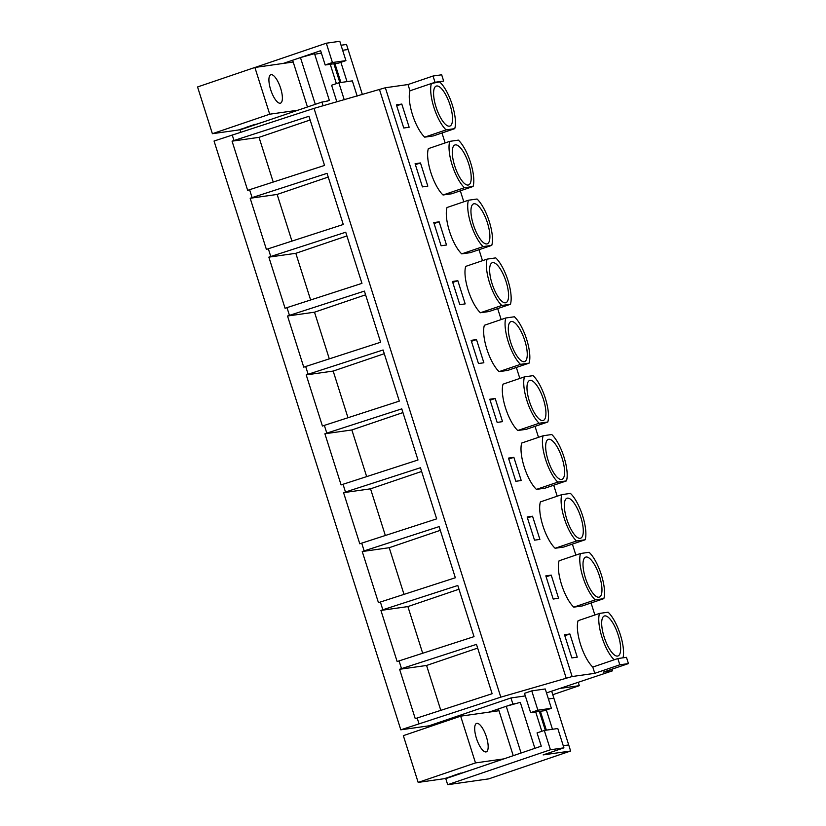 <?xml version="1.0" encoding="UTF-8"?>
<svg xmlns="http://www.w3.org/2000/svg" width="826" height="826" viewBox="0 0 826 826"><rect width="100%" height="100%" fill="white"/><g stroke="black" fill="none" stroke-linecap="round" stroke-linejoin="round"><path stroke-width="1.24" d="M433.041 76.023L408.003 84.541L409.985 90.798L435.023 82.28L443.655 81.062L441.673 74.794L433.041 76.023L435.023 82.28M409.985 90.798A27.609 9.117 71.2 0 0 412.484 114.659A27.609 9.117 71.2 0 0 424.698 137.157L433.33 135.929L454.734 128.649L446.102 129.878A27.609 9.117 71.2 0 1 433.898 107.38A27.609 9.117 71.2 0 1 431.399 83.519L443.655 81.062M454.734 128.649A27.609 9.117 71.2 0 0 452.235 104.778A27.609 9.117 71.2 0 0 440.031 82.29M439.969 116.59A21.115 6.969 71.2 0 0 449.86 126.068A21.115 6.969 71.2 0 0 446.164 95.579A21.115 6.969 71.2 0 0 436.273 86.09A21.115 6.969 71.2 0 0 439.969 116.59M408.003 84.541L385.35 87.752L314.025 108.371L214.048 141.029L400.816 729.823L429.004 725.817L429.324 726.818M441.972 132.986L445.131 142.929M460.33 190.837L463.809 201.802M479.008 249.71L482.487 260.686M497.675 308.594L501.165 319.569M516.353 367.467L519.843 378.442M535.031 426.35L538.511 437.326M553.709 485.223L557.189 496.199M572.387 544.107L575.867 555.082M591.065 602.98L594.875 614.988M612.056 669.153L612.582 670.795L603.414 672.096L628.441 663.588L619.81 664.806L594.782 673.324L572.129 676.535L500.804 697.154L400.816 729.823M385.35 87.752L572.129 676.535M623.031 657.816A27.609 9.117 71.2 0 0 620.109 633.996A27.609 9.117 71.2 0 0 608.122 612.2L599.49 613.419L578.086 620.698A27.609 9.117 71.2 0 0 580.585 644.569A27.609 9.117 71.2 0 0 592.789 667.067L594.782 673.324M571.86 657.919L577.25 657.155L569.899 633.976L564.499 634.74L571.86 657.919M403.759 128.009L409.149 127.245L401.797 104.066L396.408 104.83L403.759 128.009M476.509 339.579L471.119 340.353L478.471 363.533L483.86 362.769L476.509 339.579L471.419 341.314M566.471 480.887L545.067 488.166L536.435 489.395L557.839 482.116L566.471 480.887A27.609 9.117 71.2 0 0 563.972 457.015A27.609 9.117 71.2 0 0 551.768 434.528L543.136 435.756A27.609 9.117 71.2 0 0 545.635 459.617A27.609 9.117 71.2 0 0 557.839 482.116M543.136 435.756L521.722 443.035A27.609 9.117 71.2 0 0 524.221 466.897A27.609 9.117 71.2 0 0 536.435 489.395M515.827 481.29L508.475 458.11L513.865 457.336L521.216 480.525L515.827 481.29M547.793 422.014L526.389 429.293L517.757 430.511L539.161 423.232L547.793 422.014A27.609 9.117 71.2 0 0 545.294 398.142A27.609 9.117 71.2 0 0 533.09 375.644L524.458 376.873A27.609 9.117 71.2 0 0 526.957 400.744A27.609 9.117 71.2 0 0 539.161 423.232M524.458 376.873L503.044 384.152A27.609 9.117 71.2 0 0 505.543 408.023A27.609 9.117 71.2 0 0 517.757 430.511M497.149 422.406L489.797 399.226L495.187 398.462L502.538 421.642L497.149 422.406M603.827 598.643L582.413 605.923L573.791 607.151L595.195 599.872L603.827 598.643A27.609 9.117 71.2 0 0 601.328 574.772A27.609 9.117 71.2 0 0 589.114 552.284L580.492 553.513A27.609 9.117 71.2 0 0 582.991 577.374A27.609 9.117 71.2 0 0 595.195 599.872M580.492 553.513L559.078 560.792A27.609 9.117 71.2 0 0 561.577 584.653A27.609 9.117 71.2 0 0 573.791 607.151M553.183 599.046L545.821 575.867L551.221 575.102L558.572 598.282L553.183 599.046M585.149 539.77L563.745 547.049L555.113 548.268L576.517 540.989L585.149 539.77A27.609 9.117 71.2 0 0 582.65 515.899A27.609 9.117 71.2 0 0 570.436 493.401L561.814 494.629A27.609 9.117 71.2 0 0 564.313 518.501A27.609 9.117 71.2 0 0 576.517 540.989M561.814 494.629L540.4 501.909A27.609 9.117 71.2 0 0 542.899 525.78A27.609 9.117 71.2 0 0 555.113 548.268M532.543 516.219L539.894 539.399L534.505 540.163L527.143 516.983L532.543 516.219L527.453 517.954M491.759 245.374L470.355 252.653L461.724 253.881L483.127 246.602L491.759 245.374A27.609 9.117 71.2 0 0 489.26 221.502A27.609 9.117 71.2 0 0 477.056 199.014L468.425 200.233A27.609 9.117 71.2 0 0 470.923 224.104A27.609 9.117 71.2 0 0 483.127 246.602M468.425 200.233L447.021 207.512A27.609 9.117 71.2 0 0 449.52 231.383A27.609 9.117 71.2 0 0 461.724 253.881M441.115 245.776L433.764 222.586L439.153 221.822L446.505 245.002L441.115 245.776M473.081 186.49L451.677 193.78L443.046 194.998L464.449 187.719L473.081 186.49A27.609 9.117 71.2 0 0 470.583 162.629A27.609 9.117 71.2 0 0 458.378 140.131L449.747 141.36A27.609 9.117 71.2 0 0 452.245 165.231A27.609 9.117 71.2 0 0 464.449 187.719M449.747 141.36L428.343 148.639A27.609 9.117 71.2 0 0 430.842 172.51A27.609 9.117 71.2 0 0 443.046 194.998M422.437 186.893L415.086 163.713L420.475 162.949L427.827 186.129L422.437 186.893M529.115 363.13L507.711 370.409L499.08 371.638L520.483 364.359L529.115 363.13A27.609 9.117 71.2 0 0 526.616 339.259A27.609 9.117 71.2 0 0 514.412 316.771L505.78 317.989A27.609 9.117 71.2 0 0 508.279 341.861A27.609 9.117 71.2 0 0 520.483 364.359M505.78 317.989L484.366 325.279A27.609 9.117 71.2 0 0 486.865 349.14A27.609 9.117 71.2 0 0 499.08 371.638M457.831 280.706L465.183 303.885L459.793 304.649L452.441 281.47L457.831 280.706L452.741 282.43M510.437 304.257L489.033 311.536L480.402 312.755L501.805 305.475L510.437 304.257A27.609 9.117 71.2 0 0 507.938 280.386A27.609 9.117 71.2 0 0 495.734 257.888L487.103 259.116A27.609 9.117 71.2 0 0 489.601 282.988A27.609 9.117 71.2 0 0 501.805 305.475M487.103 259.116L465.699 266.395A27.609 9.117 71.2 0 0 468.197 290.267A27.609 9.117 71.2 0 0 480.402 312.755M424.698 137.157L446.102 129.878M546.492 692.911L612.582 670.795M551.747 691.486L553.885 698.197L548.423 698.972L553.885 698.197L570.632 751.01L543.126 754.912L563.921 747.84L550.436 749.76L544.303 730.442L537.055 732.91L541.257 746.157L445.761 778.639L447.682 784.7L550.436 749.76M336.378 83.622L330.245 64.283L336.378 83.622M362.407 94.598L348.097 49.498L342.635 50.272L348.097 49.498L346.507 44.47L341.045 45.244M314.706 54.237L321.407 53.122M323.111 105.78L321.933 102.063L326.507 101.361M525.315 695.915L510.964 697.949L512.884 704.02L515.827 703.597M568.711 744.949L563.249 745.723L568.711 744.949M541.825 731.278L535.692 711.94L541.825 731.278M321.933 102.063L239.974 129.93L240.665 132.119M570.632 751.01L488.672 778.887L447.682 784.7M232.189 134.865L233.985 140.513L232.065 141.163L247.666 190.352L249.586 189.701L252.095 197.61L250.175 198.261L277.144 194.44L328.232 177.063M250.175 198.261L266.395 249.4L268.316 248.75L270.773 256.494L268.853 257.144L285.073 308.284L286.994 307.633L289.451 315.367L287.531 316.017L303.751 367.157L305.672 366.507L308.129 374.25L306.209 374.901L322.429 426.04L324.35 425.39L326.807 433.123L324.886 433.774L341.107 484.924L343.027 484.263L345.485 492.007L343.564 492.657L359.785 543.797L361.705 543.147L364.152 550.88L362.242 551.531L378.463 602.681L380.383 602.02L382.83 609.764L380.92 610.414L397.141 661.554L399.061 660.903L401.508 668.637L399.598 669.287L415.251 718.651L417.171 718L418.958 723.648M314.025 108.371L500.804 697.154M233.985 140.513L308.955 116.29L324.546 165.437L249.586 189.701M252.095 197.61L327.055 173.346L343.275 224.486L268.316 248.75M270.773 256.494L345.733 232.22L361.953 283.359L286.994 307.633M289.451 315.367L364.411 291.103L380.631 342.243L305.672 366.507M308.129 374.25L383.088 349.976L399.309 401.116L324.35 425.39M326.807 433.123L401.766 408.86L417.987 459.999L343.027 484.263M345.485 492.007L420.444 467.733L436.665 518.873L361.705 543.147M364.152 550.88L439.122 526.616L455.343 577.756L380.383 602.02M382.83 609.764L457.8 585.489L474.021 636.639L399.061 660.903M401.508 668.637L476.478 644.373L492.131 693.726L417.171 718M379.547 89.724L566.316 678.507M336.874 101.866L331.598 85.243L338.856 82.776L352.341 80.865L357.173 96.095M338.856 82.776L344.246 99.77M401.797 104.066L396.707 105.8M255.089 67.433L326.311 43.21L332.434 62.528L325.176 64.996L320.643 50.706L283.204 63.447M326.311 43.21L339.796 41.3L345.918 60.618L338.66 63.086L325.176 64.996M232.065 141.163L259.034 137.343L310.132 119.997M273.22 182.05L259.034 137.343M332.434 62.528L345.918 60.618M420.475 162.949L415.385 164.673M291.95 241.099L277.144 194.44M458.647 175.463A21.115 6.969 71.2 0 0 468.538 184.952A21.115 6.969 71.2 0 0 464.842 154.462A21.115 6.969 71.2 0 0 454.95 144.973A21.115 6.969 71.2 0 0 458.647 175.463M439.153 221.822L434.063 223.557M268.853 257.144L295.822 253.314L346.91 235.937M310.628 299.983L295.822 253.314M477.325 234.347A21.115 6.969 71.2 0 0 487.216 243.825A21.115 6.969 71.2 0 0 483.52 213.335A21.115 6.969 71.2 0 0 473.618 203.857A21.115 6.969 71.2 0 0 477.325 234.347M287.531 316.017L314.5 312.197L365.588 294.82M329.306 358.856L314.5 312.197M496.003 293.22A21.115 6.969 71.2 0 0 505.894 302.708A21.115 6.969 71.2 0 0 502.198 272.219A21.115 6.969 71.2 0 0 492.296 262.73A21.115 6.969 71.2 0 0 496.003 293.22M306.209 374.901L333.177 371.07L384.266 353.704M347.983 417.739L333.177 371.07M514.681 352.103A21.115 6.969 71.2 0 0 524.572 361.592A21.115 6.969 71.2 0 0 520.876 331.092A21.115 6.969 71.2 0 0 510.974 321.613A21.115 6.969 71.2 0 0 514.681 352.103M495.187 398.462L490.097 400.197M324.886 433.774L351.855 429.954L402.943 412.577M366.661 476.612L351.855 429.954M533.359 410.976A21.115 6.969 71.2 0 0 543.25 420.465A21.115 6.969 71.2 0 0 539.554 389.975A21.115 6.969 71.2 0 0 529.652 380.487A21.115 6.969 71.2 0 0 533.359 410.976M513.865 457.336L508.775 459.07M343.564 492.657L370.533 488.827L421.621 471.46M385.339 535.496L370.533 488.827M552.036 469.86A21.115 6.969 71.2 0 0 561.928 479.348A21.115 6.969 71.2 0 0 558.231 448.848A21.115 6.969 71.2 0 0 548.33 439.37A21.115 6.969 71.2 0 0 552.036 469.86M362.242 551.531L389.211 547.71L440.299 530.333M404.007 594.369L389.211 547.71M570.704 528.743A21.115 6.969 71.2 0 0 580.606 538.222A21.115 6.969 71.2 0 0 576.909 507.732A21.115 6.969 71.2 0 0 567.008 498.243A21.115 6.969 71.2 0 0 570.704 528.743M551.221 575.102L546.131 576.827M380.92 610.414L407.889 606.583L458.977 589.217M422.685 653.252L407.889 606.583M589.382 587.616A21.115 6.969 71.2 0 0 599.284 597.105A21.115 6.969 71.2 0 0 595.587 566.605A21.115 6.969 71.2 0 0 585.686 557.127A21.115 6.969 71.2 0 0 589.382 587.616M429.004 725.817L510.964 697.949M531.758 690.877L524.5 693.344L530.633 712.662L544.117 710.752L551.376 708.285L545.243 688.967L531.758 690.877L537.881 710.195L551.376 708.285M592.789 667.067L617.827 658.549L619.81 664.806M512.884 704.02L488.982 712.146M628.441 663.588L626.459 657.331L617.827 658.549M530.633 712.662L537.881 710.195M599.49 613.419A27.609 9.117 71.2 0 0 601.989 637.29A27.609 9.117 71.2 0 0 614.203 659.788M569.899 633.976L564.808 635.71M399.598 669.287L426.567 665.467L477.655 648.09M440.805 710.35L426.567 665.467M544.303 730.442L557.798 728.522L563.921 747.84M614.265 625.488A21.115 6.969 71.2 0 0 604.364 616A21.115 6.969 71.2 0 0 608.06 646.5A21.115 6.969 71.2 0 0 617.962 655.978A21.115 6.969 71.2 0 0 614.265 625.488M578.303 682.452L579.325 685.673L552.77 694.707M579.325 685.673L561.308 688.234M293.199 62.022L254.883 67.464L197.559 86.957L212.385 133.709L238.28 130.033L264.65 121.546M292.631 60.236L300.457 57.572L315.295 104.324L307.468 106.988L292.631 60.236M326.249 101.453L329.347 100.4L314.52 53.649L300.457 57.572M347.013 81.619L340.89 62.322M333.88 63.767L339.868 82.631M329.347 100.4L324.876 101.65M254.883 67.464L269.71 114.205L298.031 110.188M269.71 114.205L212.385 133.709M246.365 127.276L255.079 124.313M340.901 82.486L334.922 63.612M280.179 103.24A15.023 4.966 -108.8 0 1 270.804 90.096A15.023 4.966 -108.8 0 1 270.814 74.722A15.023 4.966 -108.8 0 1 271.114 74.65A15.023 4.966 -108.8 0 1 280.489 87.793A15.023 4.966 -108.8 0 1 280.489 103.167A15.023 4.966 -108.8 0 1 280.179 103.24M498.987 710.721L460.66 716.163L403.336 735.656L418.162 782.408L444.058 778.732L470.428 770.245M498.419 708.935L506.245 706.271L521.072 753.023L513.245 755.687L498.419 708.935M534.887 748.325L520.297 702.348L506.245 706.271M552.47 729.286L546.347 709.988M539.337 711.423L545.315 730.298M460.66 716.163L475.497 762.914L503.808 758.887M475.497 762.914L418.162 782.408M452.152 775.975L460.856 773.022M546.358 730.153L540.369 711.279M485.967 751.939A15.023 4.966 -108.8 0 1 476.581 738.795A15.023 4.966 -108.8 0 1 476.592 723.421A15.023 4.966 -108.8 0 1 476.891 723.349A15.023 4.966 -108.8 0 1 486.277 736.493A15.023 4.966 -108.8 0 1 486.266 751.866A15.023 4.966 -108.8 0 1 485.967 751.939"/></g></svg>
